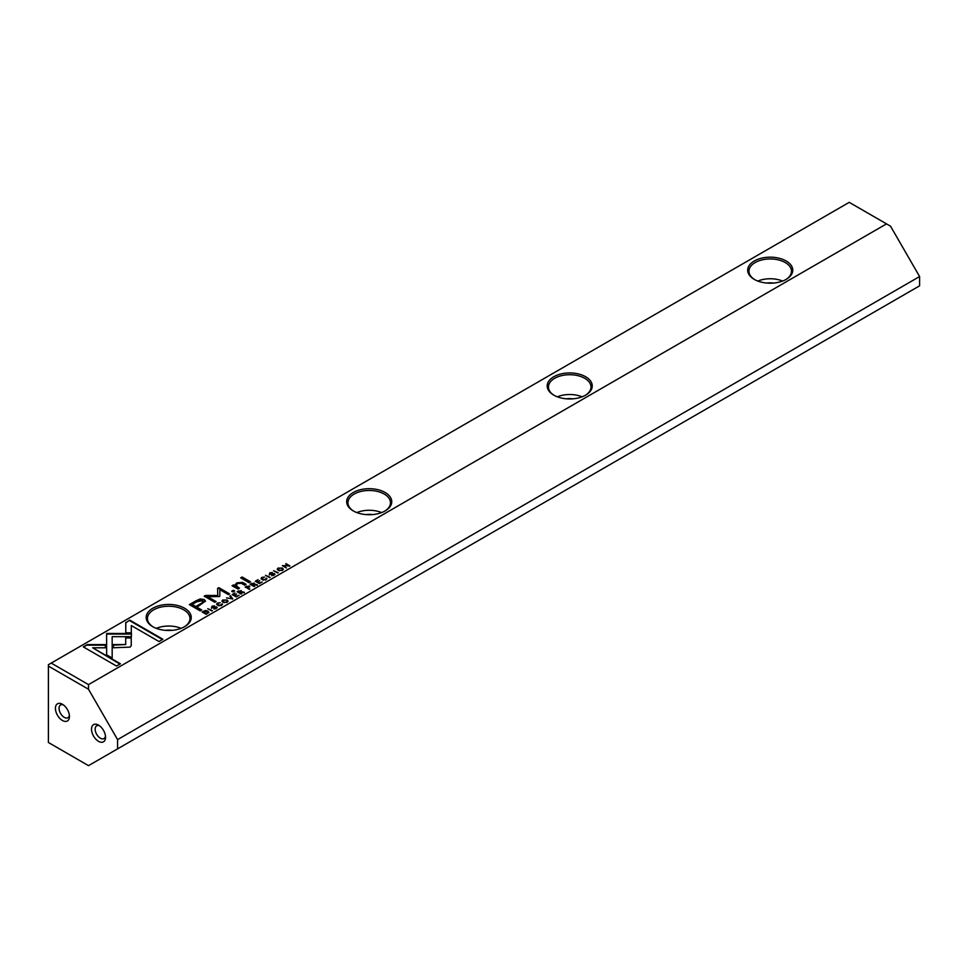<?xml version="1.0" encoding="UTF-8"?>
<svg xmlns="http://www.w3.org/2000/svg" width="968" height="968" viewBox="0 0 968 968"><rect width="100%" height="100%" fill="white"/><g stroke="black" fill="none" stroke-linecap="round" stroke-linejoin="round"><path stroke-width="1.45" d="M232.792 598.926L230.408 595.622L229.767 595.998L231.848 598.744L226.512 597.873L232.792 598.926M131.442 633.483L106.613 633.471L106.649 654.816L112.179 658.01L112.155 636.678L131.37 636.678L131.442 633.483M106.601 636.678L106.601 634.064L131.43 634.064M83.284 646.878L116.487 666.045L120.407 663.782L92.71 647.798L105.355 647.798L105.355 644.591L87.229 644.591L83.284 646.878M130.135 647.12L131.237 645.632L131.225 637.404L125.695 637.404L125.707 644.543L113.389 644.567L113.389 647.761L130.135 647.12M221.66 604.673L222.096 603.838L221.14 605.181L218.296 604.964L217.861 603.294L220.184 602.749L217.485 603.016L216.614 604.092L217.667 605.339L221.612 605.46L222.096 603.838L222.507 604.431M217.461 604.226L217.861 603.294M221.43 604.226L221.14 605.69M246.755 586.184L245.194 587.092L249.841 589.076L248.062 588.048L249.333 585.979L246.755 586.717M249.817 586.572L249.333 585.979L249.72 586.874M212.391 610.699L207.745 608.703L212.391 610.699M259.363 583.583L262.195 581.949L259.472 582.954L258.093 582.167L259.714 580.679L257.621 581.889L256.387 581.175L258.093 579.638L255.31 581.248L259.363 583.583M222.906 599.882L221.938 601.055L222.955 602.278L227.081 602.302L228.061 601.116L227.044 599.918L222.942 600.438M251.692 583.329L250.107 584.249L254.161 586.584L254.753 586.245L252.926 585.18L257.331 584.757L254.378 584.115L254.245 583.087L251.982 583.764M254.378 584.442L254.245 583.087L254.378 584.684L257.331 585.337M271.657 575.113L273.968 575.234L274.428 573.54L269.878 574.036L270.217 573.08L272.395 572.536L269.83 572.79L269.286 574.423L273.859 573.927L273.472 574.968L271.657 575.113L271.875 575.791M273.859 573.927L273.472 575.488M269.878 574.617L270.217 573.08M274.9 574.169L274.428 573.54L274.827 574.472M125.779 622.339L125.779 632.806L131.309 632.806L131.309 625.546L158.97 641.518L162.89 639.255L129.688 620.089L125.779 622.92L129.688 620.089M88.499 684.618L886.519 223.886L849.226 202.348L51.207 663.08L88.499 684.618L88.499 689.24L48.4 666.093L48.4 742.492L88.499 765.652L117.576 748.869L117.576 739.6L88.499 689.24M353.272 510.91L353.272 510.91A22.542 13.02 180 0 1 353.272 492.506A22.542 13.02 180 0 1 385.155 492.506A22.542 13.02 180 0 1 385.155 510.91A22.542 13.02 180 0 1 353.272 510.91M553.781 395.15L553.781 395.15A22.542 13.02 180 0 1 553.781 376.746A22.542 13.02 180 0 1 585.652 376.746A22.542 13.02 180 0 1 585.652 395.15A22.542 13.02 180 0 1 553.781 395.15M754.278 279.389L754.278 279.389A22.542 13.02 180 0 1 754.278 260.985A22.542 13.02 180 0 1 786.161 260.985A22.542 13.02 180 0 1 786.161 279.389A22.542 13.02 180 0 1 754.278 279.389M152.762 626.671L152.762 626.671A22.542 13.02 180 0 1 152.762 608.267A22.542 13.02 180 0 1 184.646 608.267A22.542 13.02 180 0 1 184.646 626.671A22.542 13.02 180 0 1 152.762 626.671M195.645 600.983L189.353 604.613L200.207 610.881L201.755 609.985L196.976 607.226L205.47 601.067L204.127 599.482L200.098 598.986L195.645 600.983L200.098 599.567L204.127 600.051L205.434 601.358M270.169 577.339L265.522 575.355L270.169 577.339M208.749 612.248L207.817 611.062L205.301 610.518L202.106 611.957L206.16 614.305L208.749 612.224M219.809 596.167L219.857 589.669L228.315 594.558L229.549 593.844L218.877 587.673L217.631 588.387L217.752 595.489L205.446 595.429L204.2 596.143L214.872 602.314L216.118 601.6L207.648 596.712L219.53 596.518M266.103 579.009L266.539 578.186L265.583 579.529L262.739 579.3L262.304 577.63L264.627 577.097L261.929 577.351L261.058 578.428L262.11 579.687L266.055 579.796L266.539 578.186L266.95 578.767M261.904 578.561L262.304 577.63M265.873 578.561L265.583 580.026M238.697 590.843L237.112 591.75L241.153 594.098L241.758 593.747L239.931 592.694L240.681 592.259L244.335 592.259L241.371 591.617L241.238 590.589L238.975 591.266M241.371 591.956L241.238 590.589L241.371 592.198L244.335 592.839M278.191 567.962L277.223 569.136L278.239 570.358L282.378 570.37L283.346 569.196L282.341 567.986L278.239 568.519M278.215 572.693L273.569 570.709L278.215 572.693M236.228 596.941L239.072 595.296L236.349 596.312L234.97 595.514L236.591 594.025L234.486 595.235L233.264 594.534L234.97 592.985L232.187 594.594L236.228 596.941M286.383 567.974L283.503 565.675L289.916 565.941L285.863 563.606L288.621 565.82L282.341 565.639L286.383 567.974M249.066 582.675L250.518 581.828L242.133 576.989L240.681 577.836L249.066 582.675M213.88 608.473L216.191 608.594L216.65 606.9L212.101 607.396L212.44 606.44L214.618 605.895L212.052 606.149L211.508 607.783L216.082 607.287L215.695 608.327L213.88 608.473L214.097 609.15M216.082 607.287L215.695 608.896M212.101 607.977L212.44 606.44M217.134 607.529L216.65 606.9L217.05 607.831M232.961 591.968L234.655 591L233.385 590.262L231.691 591.242L232.961 591.968M236.277 586.91L237.196 583.535L241.395 583.317L244.674 585.204L246.126 584.37L242.666 582.373L236.761 582.881L234.607 585.446L233.506 584.914L232.042 585.749L238.019 589.052L239.495 588.193L235.575 585.362L236.277 586.91L238.999 588.484M234.607 585.362L236.761 583.45L242.666 582.954L245.63 584.66M886.519 223.886L890.536 226.197L919.6 276.546L117.576 739.6M117.576 748.869L919.6 285.826L919.6 276.546M98.53 741.331A9.922 5.735 -120 0 0 105.548 737.289A9.922 5.735 -120 0 0 98.53 725.129A9.922 5.735 -120 0 0 91.512 729.182A9.922 5.735 -120 0 0 98.53 741.331M62.436 720.495A9.922 5.735 -120 0 0 69.454 716.453A9.922 5.735 -120 0 0 62.436 704.293A9.922 5.735 -120 0 0 55.418 708.346A9.922 5.735 -120 0 0 62.436 720.495M48.4 666.093L48.4 664.701L51.207 663.08M766.934 283.067A14.181 8.18 180 0 1 773.517 283.067M757.811 281.059A21.272 12.281 180 0 1 782.628 281.059M785.701 279.655A21.272 12.281 0 0 0 791.485 271.234A21.272 12.281 0 0 0 770.225 258.952A21.272 12.281 0 0 0 748.954 271.234A21.272 12.281 0 0 0 754.75 279.655M566.425 398.828A14.181 8.18 180 0 1 573.008 398.828M557.302 396.819A21.272 12.281 180 0 1 582.131 396.819M585.192 395.416A21.272 12.281 0 0 0 590.988 386.994A21.272 12.281 0 0 0 569.716 374.713A21.272 12.281 0 0 0 548.445 386.994A21.272 12.281 0 0 0 554.24 395.416M365.916 514.589A14.181 8.18 180 0 1 372.499 514.589M356.805 512.58A21.272 12.281 180 0 1 381.622 512.58M384.683 511.177A21.272 12.281 0 0 0 390.479 502.755A21.272 12.281 0 0 0 369.207 490.474A21.272 12.281 0 0 0 347.948 502.755A21.272 12.281 0 0 0 353.731 511.177M165.407 630.35A14.181 8.18 180 0 1 172.001 630.35M156.296 628.341A21.272 12.281 180 0 1 181.113 628.341M184.174 626.937A21.272 12.281 0 0 0 189.97 618.516A21.272 12.281 0 0 0 168.698 606.234A21.272 12.281 0 0 0 147.438 618.516A21.272 12.281 0 0 0 153.222 626.937M63.416 704.934A7.357 4.247 -120 0 0 60.573 704.982A7.357 4.247 -120 0 0 59.447 710.875A7.357 4.247 -120 0 0 64.251 717.349A7.357 4.247 -120 0 0 67.929 717.712A7.357 4.247 -120 0 0 69.381 715.279M99.498 725.77A7.357 4.247 -120 0 0 96.667 725.818A7.357 4.247 -120 0 0 95.542 731.711A7.357 4.247 -120 0 0 100.345 738.185A7.357 4.247 -120 0 0 104.024 738.56A7.357 4.247 -120 0 0 105.476 736.116M125.779 632.806L125.779 622.92M131.309 626.127L131.309 632.806M129.688 620.67L162.382 639.545M273.787 573.891L274.428 574.121M269.286 575.004L269.83 572.79M273.472 575.549L273.859 574.508L273.472 575.549M189.861 604.903L195.645 601.564M196.976 607.226L201.259 610.276M202.953 601.89L202.239 600.692L196.77 601.793L192.172 604.443L195.73 606.5L200.328 603.851C203.038 602.544 203.667 601.491 202.239 600.692M202.239 601.273C203.667 602.072 203.038 603.125 200.328 604.419L195.73 607.081L192.172 604.443M266.018 575.645L269.673 577.63M253.531 583.426L254.245 583.668M250.615 584.539L251.692 583.91M252.926 585.18L254.257 586.535M253.313 584.974L253.652 583.486L251.22 584.2L252.43 584.902L253.652 583.486M252.926 585.192L251.22 584.2M206.728 611.207L208.749 612.829M207.188 612.006L207.237 613.7L207.188 612.006M206.269 613.676L203.147 611.873L206.269 613.676L207.237 613.119L207.188 611.437L203.147 611.873M207.237 613.676L207.188 611.437M217.643 588.967L218.877 588.254L229.053 594.122M204.708 596.433L217.752 595.489M207.648 596.712L215.61 601.878M265.583 580.11L265.873 579.142L265.583 580.11M262.304 578.211L263.441 580.207M261.106 578.731L261.953 577.92M225.786 599.991L228 601.406M221.987 601.346L222.906 600.462M227.165 601.539L226.948 602.374M224.177 602.761L222.797 601.213M226.609 602.532L226.609 602.035C227.383 600.329 226.294 599.7 223.342 600.148C222.567 601.842 223.656 602.471 226.609 602.035L227.238 601.83M223.342 600.148L222.725 601.491M256.387 581.175L259.472 582.954M208.241 608.993L211.895 610.99M240.536 590.928L241.238 591.17M237.608 592.041L238.697 591.424M239.435 592.985L240.657 590.988L238.213 592.283L241.25 594.037M240.306 592.476L240.657 590.988M238.213 591.702L239.435 592.404M248.619 586.306L249.333 586.56M245.691 587.382L247.566 587.77L248.716 586.354L246.259 587.007L247.566 587.77M247.566 588.338L249.345 589.367M248.425 587.842L248.716 586.354M221.14 605.762L221.43 604.806L221.14 605.762M217.861 603.863L218.998 605.871M216.675 604.383L217.51 603.572M125.695 637.985L131.225 637.985L131.237 645.644M113.389 647.761L113.389 645.148L125.707 644.543M83.793 647.168L87.229 644.591M92.71 647.798L119.899 664.072M87.229 645.172L105.355 645.172L105.355 647.798M112.155 637.259L112.179 658.01M230.069 596.397L232.489 599.095M281.071 568.071L283.285 569.486M277.284 569.426L278.191 568.543M282.45 569.62L282.233 570.454M279.462 570.842L278.082 569.293M281.906 570.612L281.906 570.104C282.668 568.41 281.579 567.78 278.627 568.216C277.852 569.922 278.941 570.551 281.906 570.104L282.523 569.91M278.627 568.216L278.01 569.571M274.065 570.999L277.719 572.983M234.97 595.514L236.325 596.881M232.683 594.884L234.97 595.538M283.503 565.675L286.443 567.95M285.826 564.211L289.408 566.232M282.837 565.929L283.503 565.76M241.177 578.126L242.133 577.569L250.022 582.119M216.021 607.251L216.65 607.481M211.508 608.364L212.052 606.149M232.187 591.533L234.147 591.279M232.598 586.003L234.607 586.015"/></g></svg>
